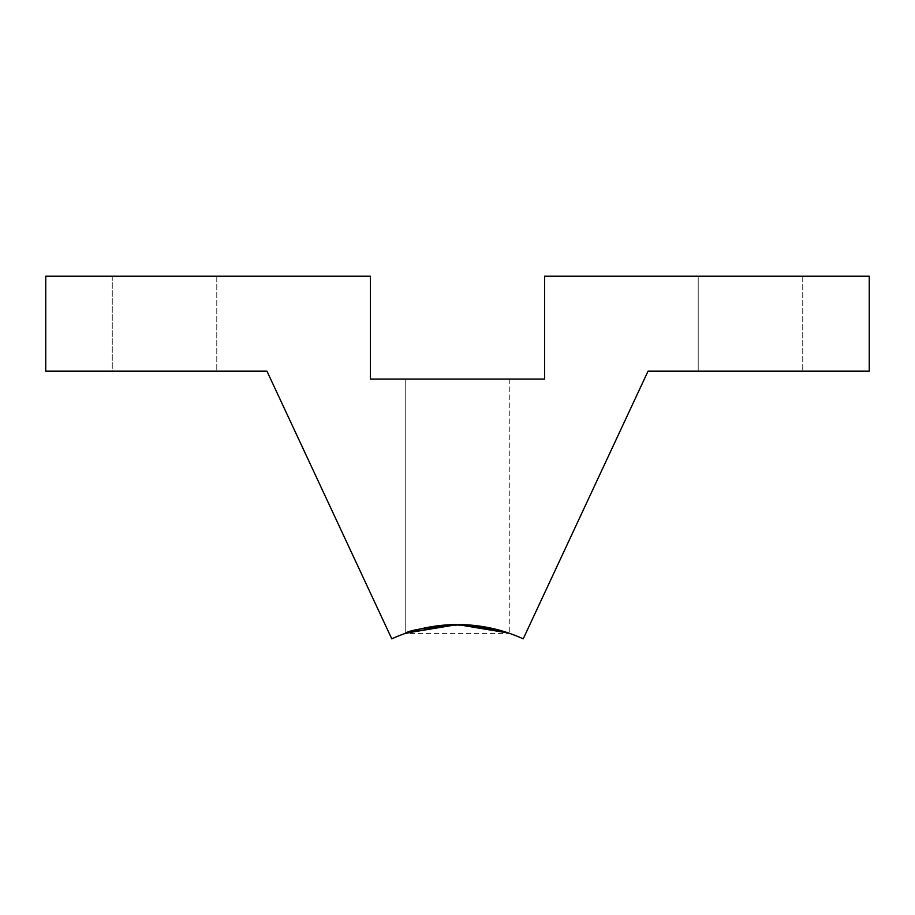 <?xml version="1.0" encoding="UTF-8"?>
<svg xmlns="http://www.w3.org/2000/svg" width="915" height="915" viewBox="0 0 915 915"><rect width="100%" height="100%" fill="white"/><g stroke="black" fill="none" stroke-linecap="round" stroke-linejoin="round"><path stroke-width="0.69" stroke-dasharray="4.58 3.43" d="M420.431 628.96L428.38 627.267M437.404 625.837L447.229 624.899M467.588 624.888L457.477 624.556L437.267 625.86L477.001 625.769M477.584 625.837L467.691 624.888M505.915 632.139L486.586 627.255L467.096 624.854L486.597 627.255L508.649 633.043M408.193 632.437L405.242 633.432L509.758 633.432L507.173 632.551M391.78 638.842A158.364 158.364 0 0 1 523.22 638.842L648.037 371.181L869.25 371.181L869.25 276.158L544.597 276.158L544.597 379.096L370.403 379.096L370.403 276.158L45.75 276.158L45.75 371.181L266.963 371.181L391.78 638.842M486.586 627.255L505.457 632.002M500.391 630.481L492.121 628.388M112.259 371.181L216.786 371.181L112.259 371.181L216.786 371.181L112.259 371.181L216.786 371.181L112.259 371.181L216.786 371.181L112.259 371.181L216.786 371.181L112.259 371.181L216.786 371.181L112.259 371.181L112.259 276.158L216.786 276.158L112.259 276.158L216.786 276.158L112.259 276.158L216.786 276.158L112.259 276.158L216.786 276.158L112.259 276.158L216.786 276.158L112.259 276.158L216.786 276.158L112.259 276.158L112.259 371.181M405.242 379.096L405.242 633.432L405.242 379.096L509.758 379.096L405.242 379.096L509.758 379.096L405.242 379.096L405.242 633.432L405.242 379.096L509.758 379.096L405.242 379.096L509.758 379.096L405.242 379.096L405.242 633.432L405.242 379.096L509.758 379.096L405.242 379.096M698.214 371.181L802.741 371.181L698.214 371.181L802.741 371.181L698.214 371.181L802.741 371.181L698.214 371.181L802.741 371.181L698.214 371.181L802.741 371.181L698.214 371.181L802.741 371.181L698.214 371.181L698.214 276.158L802.741 276.158L698.214 276.158L698.214 371.181L698.214 276.158L802.741 276.158L698.214 276.158L802.741 276.158L698.214 276.158L698.214 371.181L698.214 276.158L802.741 276.158L698.214 276.158L802.741 276.158L698.214 276.158L698.214 371.181M698.214 276.158L802.741 276.158L698.214 276.158M509.758 379.096L509.758 633.432L509.758 379.096M216.786 276.158L216.786 371.181L216.786 276.158M802.741 276.158L802.741 371.181L802.741 276.158"/><path stroke-width="1.37" d="M467.588 624.888L508.751 633.088L467.588 624.888L508.751 633.088L457.5 624.556L447.229 624.899L457.477 624.556C425.715 627.45 408.296 630.412 405.242 633.432L420.443 628.96L406.26 633.077L457.5 624.556L467.817 624.899L457.5 624.556L406.249 633.077L457.5 624.556L477.001 625.769M428.38 627.267L437.404 625.837M477.584 625.837L505.915 632.139M467.691 624.888L457.5 624.556C425.738 627.45 408.33 630.401 405.242 633.432L420.443 628.96L408.193 632.437M457.534 624.556L467.096 624.854L457.534 624.556M508.649 633.043L507.173 632.551M500.391 630.481L477.63 625.849L492.121 628.388M437.267 625.86L428.586 627.221L437.267 625.86M391.78 638.842A158.364 158.364 0 0 1 523.22 638.842L648.037 371.181L869.25 371.181L869.25 276.158L544.597 276.158L544.597 379.096L370.403 379.096L370.403 276.158L45.75 276.158L45.75 371.181L266.963 371.181L391.78 638.842M452.708 624.636L405.242 633.432L420.443 628.96M447.229 624.899L453.005 624.625M486.597 627.255L505.457 632.002"/></g></svg>
